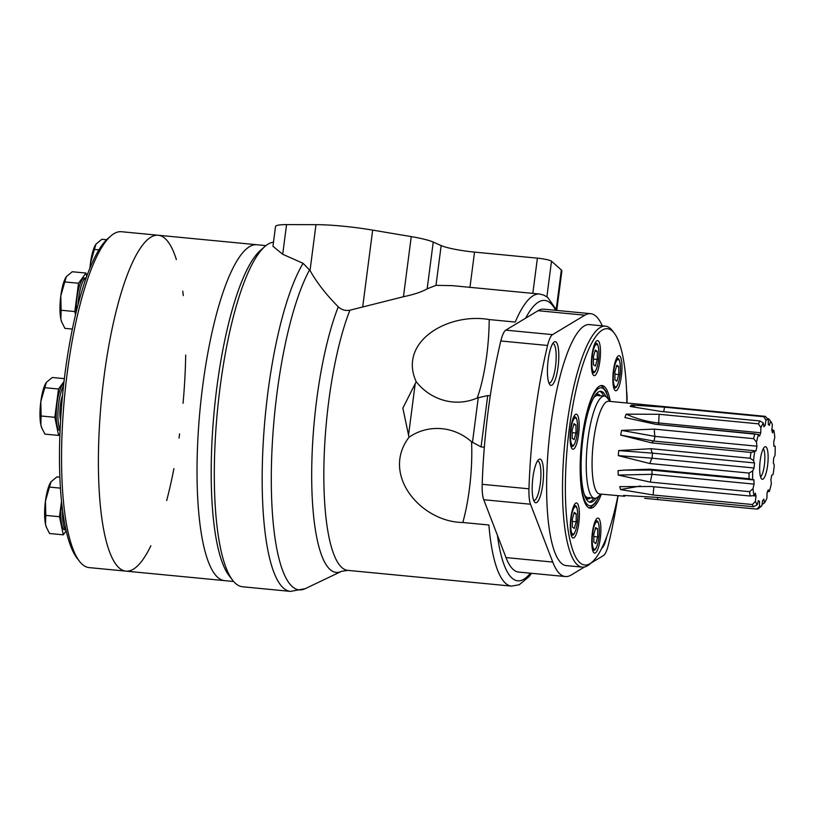 <?xml version="1.0" encoding="UTF-8"?>
<svg xmlns="http://www.w3.org/2000/svg" width="816" height="816" viewBox="0 0 816 816"><rect width="100%" height="100%" fill="white"/><g stroke="black" fill="none" stroke-linecap="round" stroke-linejoin="round"><path stroke-width="1.22" d="M78.081 304.45A23.47 5.671 -84.5 0 1 78.713 297.799A23.47 5.671 -84.5 0 1 86.068 278.154L84.548 278.001A23.47 5.671 95.5 0 0 77.01 297.636A23.47 5.671 95.5 0 0 76.255 311.692M75.511 314.772L74.837 311.559L78.52 283.254L85.976 273.054L86.68 276.44M61.904 322.534L60.863 319.087A24.939 6.028 95.5 0 0 61.679 321.983L64.903 328.358L72.359 329.072M61.118 310.243L60.802 295.882A24.939 6.028 95.5 0 0 60.863 319.087L61.118 310.243L74.837 311.559M66.086 277.042A24.939 6.028 95.5 0 0 65.994 277.195A24.939 6.028 95.5 0 0 60.802 295.882L64.801 281.928L78.52 283.254M64.801 281.928L66.371 276.624L72.257 271.738L85.976 273.054M65.994 277.195L66.371 276.624M63.74 383.897A23.47 5.671 95.5 0 0 56.998 403.4A23.47 5.671 95.5 0 0 60.047 430.491L60.068 430.491M59.945 433.612L58.619 435.428L54.835 417.313L58.507 389.008L64.025 381.47M60.119 429.359A23.47 5.671 -84.5 0 1 58.701 403.563A23.47 5.671 -84.5 0 1 63.495 386.111M41.891 428.288L40.851 424.85A24.939 6.028 95.5 0 0 41.677 427.737L44.9 434.112L58.619 435.428M41.116 415.997L40.8 401.635A24.939 6.028 95.5 0 0 40.851 424.85L41.116 415.997L54.835 417.313M46.084 382.796A24.939 6.028 95.5 0 0 45.982 382.949A24.939 6.028 95.5 0 0 40.8 401.635L44.788 387.692L58.507 389.008M44.788 387.692L46.369 382.388L52.244 377.492L64.362 378.655M45.982 382.949L46.369 382.388M61.679 502.707A23.47 5.671 95.5 0 0 61.669 502.789A23.47 5.671 95.5 0 0 64.709 529.88L65.984 530.002M66.178 530.859L63.281 534.827L59.497 516.712L61.516 501.157M65.974 529.931A23.47 5.671 -84.5 0 1 62.659 511M46.553 527.687L45.512 524.239A24.939 6.028 95.5 0 0 46.339 527.136L49.562 533.501L63.281 534.827M45.778 515.396L45.461 501.034A24.939 6.028 95.5 0 0 45.512 524.239L45.778 515.396L59.497 516.712M50.745 482.195A24.939 6.028 95.5 0 0 50.643 482.348A24.939 6.028 95.5 0 0 45.461 501.034L49.45 487.081L60.445 488.141M49.45 487.081L51.031 481.777L56.916 476.891L59.874 477.176M50.643 482.348L51.031 481.777M90.076 267.668L90.413 263.395L94.411 249.451L98.879 249.88M94.411 249.451L95.982 244.147L101.867 239.251L106.651 239.72M95.696 244.555A24.939 6.028 95.5 0 0 95.605 244.708L95.982 244.147M95.605 244.708L95.625 244.678A24.939 6.028 95.5 0 0 90.413 263.395A24.939 6.028 95.5 0 0 89.923 268.046M150.868 545.761A168.718 40.79 -84.5 0 1 125.95 571.139A168.718 40.79 -84.5 0 1 104.081 376.421A168.718 40.79 -84.5 0 1 158.253 235.253A168.718 40.79 -84.5 0 1 176.358 259.6M182.764 291.169A168.718 40.79 -84.5 0 1 183.304 295.606M185.701 355.082A168.718 40.79 -84.5 0 1 183.059 403.257M179.602 433.877A168.718 40.79 -84.5 0 1 179.01 438.151M173.91 468.619A168.718 40.79 -84.5 0 1 166.658 500.626M158.253 235.253A168.718 40.79 -84.5 0 0 104.081 376.421A168.718 40.79 -84.5 0 0 125.95 571.139L89.107 567.599A168.718 40.79 -84.5 0 1 79.499 561.326A168.718 40.79 -84.5 0 1 67.238 372.871A168.718 40.79 -84.5 0 1 110.782 236.028A168.718 40.79 -84.5 0 1 121.411 231.713L256.877 244.739A168.718 40.79 -84.5 0 0 202.705 385.907A168.718 40.79 -84.5 0 1 256.877 244.739L265.965 245.616M79.499 561.326L77.112 558.246A165.781 40.086 -84.5 0 1 65.066 373.065A165.781 40.086 -84.5 0 1 107.845 238.609L110.782 236.028M233.662 581.502L224.573 580.625A168.718 40.79 -84.5 0 1 202.705 385.907A168.718 40.79 -84.5 0 0 224.573 580.625L125.95 571.139M230.948 577.81A168.718 40.79 -84.5 0 1 216.872 387.263A168.718 40.79 -84.5 0 1 262.599 248.717M769.325 491.497A20.339 4.916 -84.5 0 1 768.254 489.794A38.76 9.374 -84.5 0 1 767.03 493.201A20.339 4.916 -84.5 0 1 766.856 498.372A43.646 10.557 -84.5 0 1 764.48 502.911A20.339 4.916 -84.5 0 1 763.898 499.188A38.76 9.374 -84.5 0 1 762.583 500.636A20.339 4.916 -84.5 0 1 761.828 505.818A43.646 10.557 -84.5 0 1 759.523 506.41A20.339 4.916 -84.5 0 1 759.543 501.422A38.76 9.374 -84.5 0 1 758.39 500.606A20.339 4.916 -84.5 0 1 757.217 504.788A43.646 10.557 -84.5 0 1 755.443 501.32A20.339 4.916 -84.5 0 1 756.055 496.036A38.76 9.374 -84.5 0 1 755.3 493.129A20.339 4.916 -84.5 0 1 753.923 495.475A43.646 10.557 -84.5 0 1 753.025 488.631A20.339 4.916 -84.5 0 1 754.117 484.112A38.76 9.374 -84.5 0 1 753.902 479.686A20.339 4.916 -84.5 0 1 753.097 479.879A20.339 4.916 -84.5 0 1 752.607 479.726A43.646 10.557 -84.5 0 1 752.77 470.863A20.339 4.916 -84.5 0 1 754.117 467.996A38.76 9.374 -84.5 0 1 754.494 462.937A20.339 4.916 -84.5 0 1 753.535 460.673A43.646 10.557 -84.5 0 1 754.718 451.544A20.339 4.916 -84.5 0 1 756.065 450.901A38.76 9.374 -84.5 0 1 756.952 446.199A20.339 4.916 -84.5 0 1 756.514 442.068A43.646 10.557 -84.5 0 1 758.482 434.489A20.339 4.916 -84.5 0 1 759.553 436.193A38.76 9.374 -84.5 0 1 760.777 432.786A20.339 4.916 -84.5 0 1 760.951 427.615A43.646 10.557 -84.5 0 1 763.327 423.076A20.339 4.916 -84.5 0 1 763.909 426.799A38.76 9.374 -84.5 0 1 765.224 425.36A20.339 4.916 -84.5 0 1 765.979 420.169A43.646 10.557 -84.5 0 1 768.284 419.577A20.339 4.916 -84.5 0 1 768.264 424.575A38.76 9.374 -84.5 0 1 769.417 425.381A20.339 4.916 -84.5 0 1 770.59 421.209A43.646 10.557 -84.5 0 1 772.375 424.667A20.339 4.916 -84.5 0 1 771.763 429.95A38.76 9.374 -84.5 0 1 772.507 432.857A20.339 4.916 -84.5 0 1 773.884 430.511A43.646 10.557 -84.5 0 1 774.782 437.356A20.339 4.916 -84.5 0 1 773.69 441.884A38.76 9.374 -84.5 0 1 773.905 446.301A20.339 4.916 -84.5 0 1 774.721 446.107A20.339 4.916 -84.5 0 1 775.2 446.26A43.646 10.557 -84.5 0 1 775.037 455.124A20.339 4.916 -84.5 0 1 773.69 457.99A38.76 9.374 -84.5 0 1 773.313 463.049A20.339 4.916 -84.5 0 1 774.282 465.324A43.646 10.557 -84.5 0 1 773.089 474.443A20.339 4.916 -84.5 0 1 771.752 475.085A38.76 9.374 -84.5 0 1 770.855 479.788A20.339 4.916 -84.5 0 1 771.304 483.919A43.646 10.557 -84.5 0 1 769.325 491.497L767.305 491.609M767.387 418.588L768.621 418.71L770.59 421.209M757.217 504.788L753.515 506.736L654.32 497.199L623.536 495.434A46.583 11.261 -84.5 0 0 624.689 496.25L599.668 493.996A46.583 11.261 -84.5 0 1 593.63 440.232A46.583 11.261 -84.5 0 1 608.593 401.258L765.255 416.344L768.284 419.577M771.834 429.41L773.884 430.511M765.224 425.36L763.725 425.207M663.724 411.703A20.339 4.916 -84.5 0 1 664.601 407.184L763.786 416.721L765.979 420.169M664.601 407.184L631.513 405.001A46.583 11.261 -84.5 0 0 630.197 406.45L660.736 411.417L759.931 420.954L763.327 423.076M760.777 432.786L658.757 422.974A20.339 4.916 -84.5 0 1 659.226 414.304L758.421 423.841L760.951 427.615M659.226 414.304L626.178 414.14A46.583 11.261 -84.5 0 0 624.944 417.557L655.646 424.289L758.482 434.489M756.952 446.199L654.922 436.387A20.339 4.916 -84.5 0 1 654.381 429.124L753.576 438.661L756.514 442.068M756.065 450.901L654.065 441.089A38.76 9.374 -84.5 0 1 654.952 436.387L621.598 430.399L654.381 429.124M654.034 441.089L620.711 435.112L651.78 442.894A20.339 4.916 -84.5 0 1 654.034 441.089L654.065 441.089M651.78 442.894L750.975 452.441L754.718 451.544M754.494 462.937L652.474 453.125A20.339 4.916 -84.5 0 1 651.025 448.708L750.22 458.255L753.535 460.673M754.117 467.996L652.117 458.194A38.76 9.374 -84.5 0 1 652.494 453.135L618.701 450.565L651.025 448.708M652.086 458.184L618.324 455.634L649.913 463.539A20.339 4.916 -84.5 0 1 652.086 458.184L652.117 458.194M649.913 463.539L749.108 473.076L752.77 470.863M649.811 469.18L624.475 470.098L651.066 470.067A20.339 4.916 -84.5 0 1 649.811 469.18L749.006 478.727L752.607 479.726M754.117 484.112L652.117 474.3A38.76 9.374 -84.5 0 1 651.913 470.149M652.086 474.3L618.263 475.075L650.423 482.134A20.339 4.916 -84.5 0 1 652.086 474.3L652.117 474.3M650.423 482.134L749.608 491.671L753.025 488.631M640.336 486.02L620.537 489.569A46.583 11.261 -84.5 0 1 619.783 486.652L650.995 486.489L750.179 496.026L753.923 495.475M756.055 496.036L752.699 495.71M620.537 489.569L653.198 494.986L752.383 504.523L755.443 501.32M759.543 501.422L758.227 501.289M644.732 498.331L756.881 509.102L759.523 506.41M756.881 509.102A46.583 11.261 -84.5 0 0 758.35 508.725L761.828 505.818M762.062 504.482L764.48 502.911M624.475 470.098L618.049 470.638A46.583 11.261 -84.5 0 0 618.263 475.075M626.178 414.14C636.653 418.914 647.506 421.852 658.757 422.974A38.76 9.374 -84.5 0 0 658.186 424.534M631.513 405.001L635.909 407.449M750.22 458.255A46.583 11.261 -84.5 0 1 750.577 455.328A46.583 11.261 -84.5 0 1 750.975 452.441M620.711 435.112A46.583 11.261 -84.5 0 1 621.598 430.399M753.576 438.661A46.583 11.261 -84.5 0 1 754.841 433.837L655.646 424.289A20.339 4.916 -84.5 0 1 655.646 424.3M758.421 423.841A46.583 11.261 -84.5 0 1 759.931 420.954M763.786 416.721A46.583 11.261 -84.5 0 1 765.255 416.344M753.515 506.736A46.583 11.261 -84.5 0 1 752.383 504.523M750.179 496.026A46.583 11.261 -84.5 0 1 749.608 491.671M749.006 478.727A46.583 11.261 -84.5 0 1 749.108 473.076M618.324 455.634A46.583 11.261 -84.5 0 1 618.701 450.565M765.989 446.913A16.361 3.958 -84.5 0 1 767.581 465.65A16.361 3.958 -84.5 0 1 761.787 479.063A16.361 3.958 -84.5 0 1 759.961 462.621A16.361 3.958 -84.5 0 1 764.888 446.821A16.361 3.958 -84.5 0 1 765.989 446.913M601.086 494.129L597.842 496.985A51.347 12.413 -84.5 0 1 594.609 498.301A51.347 12.413 -84.5 0 1 587.959 439.039A51.347 12.413 -84.5 0 1 604.442 396.076A51.347 12.413 -84.5 0 1 607.369 397.984L610.011 401.401M763.307 448.667A14.668 3.55 -84.5 0 1 764.602 463.06A14.668 3.55 -84.5 0 1 760.594 476.952M556.798 310.427L547.74 297.452L543.833 295.117L539.6 294.035L452.36 285.641L435.999 285.345L427.166 288.823C422.209 291.771 414.314 294.403 403.451 296.728L349.921 310.202C345.443 310.998 341.567 309.866 338.273 306.816C326.329 294.8 316.914 282.703 310.029 270.514L303.093 263.333L282.703 254.266L272.952 246.279L275.512 226.562A35.21 4.661 7.4 0 1 286.559 224.614L315.986 224.665A58.681 7.772 7.4 0 1 372.667 230.112L411.254 236.609A35.21 4.661 7.4 0 1 433.235 242.066L441.16 245.575L435.999 285.345M349.921 310.202A146.717 35.476 -84.5 0 0 323.85 471.026A146.717 35.476 -84.5 0 0 347.789 570.364L511.51 586.112A146.717 35.476 -84.5 0 1 488.886 524.994L462.835 522.495C421.321 522.107 380.501 474.912 409.01 437.243L402.849 408.163L415.222 383.612L408.541 435.101M539.6 294.035A146.717 35.476 -84.5 0 0 515.243 322.055L489.192 319.556C448.382 312.344 397.831 341.465 416.221 381.725L415.222 383.612M303.093 263.333A173.125 41.861 -84.5 0 0 268.005 391.578A173.125 41.861 -84.5 0 0 290.455 591.386L242.576 586.775A173.125 41.861 -84.5 0 1 232.713 580.349A173.125 41.861 -84.5 0 1 220.136 386.978A173.125 41.861 -84.5 0 1 264.812 246.565A173.125 41.861 -84.5 0 1 273.493 242.158M584.501 566.987L571.149 575.025A132.039 31.926 -84.5 0 1 565.345 576.545L518.588 572.057A132.039 31.926 -84.5 0 1 506.002 557.583L483.745 499.729A23.47 5.671 -84.5 0 1 482.195 484.316A190.73 46.114 -84.5 0 1 500.82 340.976A23.47 5.671 -84.5 0 1 505.777 330.143L538.06 310.702A132.039 31.926 -84.5 0 1 543.864 309.182L590.631 313.681A132.039 31.926 -84.5 0 1 602.269 325.859M232.713 580.349L229.143 575.719A168.718 40.79 -84.5 0 1 216.872 387.263A168.718 40.79 -84.5 0 1 260.416 250.42L264.812 246.565M626.566 390.691A23.47 5.671 -84.5 0 1 627.014 401.421A190.73 46.114 -84.5 0 1 626.953 403.033M618.038 495.761A190.73 46.114 -84.5 0 1 608.399 544.751A23.47 5.671 -84.5 0 1 603.432 555.584L590.906 563.132M565.345 576.545A132.039 31.926 -84.5 0 1 552.758 562.071L530.512 504.227A23.47 5.671 -84.5 0 1 528.962 488.815A190.73 46.114 -84.5 0 1 547.577 345.474A23.47 5.671 -84.5 0 1 552.534 334.642L584.827 315.2A132.039 31.926 -84.5 0 1 590.631 313.681M567.416 565.692A121.115 29.284 -84.5 0 1 566.396 565.672A121.115 29.284 -84.5 0 1 550.698 425.891A121.115 29.284 -84.5 0 1 589.58 324.564A121.115 29.284 -84.5 0 1 590.59 324.727M532.909 477.462A21.95 5.304 -84.5 0 1 538.58 459.663A21.95 5.304 -84.5 0 1 543.14 481.45A21.95 5.304 -84.5 0 1 534.511 501.973A21.95 5.304 -84.5 0 1 532.909 477.462M606.676 536.816A21.95 5.304 -84.5 0 1 601.718 548.321M548.168 360.019A21.95 5.304 -84.5 0 1 553.829 342.22A21.95 5.304 -84.5 0 1 558.399 364.018A21.95 5.304 -84.5 0 1 549.76 384.54A21.95 5.304 -84.5 0 1 548.168 360.019M552.718 343.587A19.808 4.784 -84.5 0 1 552.942 343.597A19.808 4.784 -84.5 0 1 555.808 363.763A19.808 4.784 -84.5 0 1 549.148 383.02A19.808 4.784 -84.5 0 1 548.933 382.979M537.469 461.03A19.808 4.784 -84.5 0 1 537.683 461.03A19.808 4.784 -84.5 0 1 540.559 481.205A19.808 4.784 -84.5 0 1 533.899 500.463A19.808 4.784 -84.5 0 1 533.674 500.422M484.347 447.209L481.063 446.893L471.556 441.782A54.07 51.551 72.4 0 0 409.01 437.243M416.221 381.725A54.07 51.551 72.4 0 0 477.238 397.984L487.723 395.576L481.063 446.893M490.273 395.821L487.723 395.576M441.16 245.575A29.345 3.886 7.4 0 0 474.535 252.103L537.397 258.152A11.74 1.55 7.4 0 1 551.504 261.202L561.347 269.963A35.21 4.661 7.4 0 1 561.877 270.922L556.757 310.325M597.679 528.911L597.7 536.918L595.782 543.558L593.834 542.191L593.824 534.184L595.741 527.544L597.679 528.911L595.415 528.686M576.188 513.774L576.208 521.781L574.291 528.421L572.353 527.054L572.332 519.047L574.25 512.407L576.188 513.774L573.923 513.55M575.984 425.024L576.004 433.031L574.087 439.681L572.149 438.314L572.128 430.307L574.046 423.657L575.984 425.024L573.719 424.81M597.281 351.421L597.292 359.428L595.374 366.068L593.436 364.701L593.416 356.694L595.333 350.054L597.281 351.421L595.007 351.196M618.763 366.547L618.783 374.564L616.865 381.205L614.927 379.838L614.907 371.831L616.825 365.191L618.763 366.547L616.498 366.333M617.936 495.751A118.687 28.693 -84.5 0 1 592.243 561.959A118.687 28.693 -84.5 0 1 569.374 428.023A118.687 28.693 -84.5 0 1 614.244 333.122A118.687 28.693 -84.5 0 1 626.861 403.022M592.355 532.807A17.605 4.253 -84.5 0 1 598.016 518.078A17.605 4.253 -84.5 0 1 600.566 536.01A17.605 4.253 -84.5 0 1 594.64 553.126A17.605 4.253 -84.5 0 1 592.355 532.807M570.874 517.681A17.605 4.253 -84.5 0 1 576.524 502.942A17.605 4.253 -84.5 0 1 579.074 520.873A17.605 4.253 -84.5 0 1 573.148 537.999A17.605 4.253 -84.5 0 1 570.874 517.681M570.67 428.93A17.605 4.253 -84.5 0 1 576.32 414.202A17.605 4.253 -84.5 0 1 578.87 432.133A17.605 4.253 -84.5 0 1 572.944 449.249A17.605 4.253 -84.5 0 1 570.67 428.93M591.957 355.317A17.605 4.253 -84.5 0 1 597.608 340.588A17.605 4.253 -84.5 0 1 600.158 358.52A17.605 4.253 -84.5 0 1 594.242 375.635A17.605 4.253 -84.5 0 1 591.957 355.317M613.448 370.454A17.605 4.253 -84.5 0 1 619.099 355.725A17.605 4.253 -84.5 0 1 621.649 373.657A17.605 4.253 -84.5 0 1 615.723 390.772A17.605 4.253 -84.5 0 1 613.448 370.454M601.372 494.159A61.618 14.902 -84.5 0 1 590.223 508.195A61.618 14.902 -84.5 0 1 582.236 437.08A61.618 14.902 -84.5 0 1 602.024 385.519A61.618 14.902 -84.5 0 1 610.286 401.421M592.243 561.959L589.897 564.019A121.033 29.264 -84.5 0 1 582.267 567.12A121.033 29.264 -84.5 0 1 566.579 427.431A121.033 29.264 -84.5 0 1 605.441 326.155A121.033 29.264 -84.5 0 1 612.337 330.653L614.244 333.122M596.098 498.086A55.753 13.474 -84.5 0 1 590.223 502.299A55.753 13.474 -84.5 0 1 582.991 437.957A55.753 13.474 -84.5 0 1 600.892 391.313A55.753 13.474 -84.5 0 1 605.86 396.566M593.456 398.126A51.745 12.515 -84.5 0 1 595.027 396.403A51.745 12.515 -84.5 0 1 599.791 395.627M589.958 497.852A51.745 12.515 -84.5 0 1 585.439 496.179A51.745 12.515 -84.5 0 1 584.215 494.2M594.833 396.586A51.347 12.413 -84.5 0 1 599.27 395.923M589.509 497.464A51.347 12.413 -84.5 0 1 585.276 495.965M614.917 374.187L618.783 374.564M593.426 359.05L597.292 359.428M572.128 432.664L576.004 433.031M572.332 521.414L576.208 521.781M593.824 536.54L597.7 536.918M62.536 395.403A15.841 3.835 95.5 0 0 60.425 404.767A15.841 3.835 95.5 0 0 60.608 420.169M653.198 494.986A20.339 4.916 -84.5 0 1 653.942 486.775M657.686 499.565A20.339 4.916 -84.5 0 1 657.543 497.505M525.626 318.199A140.842 34.048 -84.5 0 1 555.655 310.315M347.789 570.364L341.486 571.353A149.858 36.23 -84.5 0 1 311.722 481.124A149.858 36.23 -84.5 0 1 338.273 306.816M341.486 571.353L305.266 588.652A170.758 41.29 -84.5 0 1 271.351 470.985A170.758 41.29 -84.5 0 1 309.611 269.821M530.38 573.189A140.842 34.048 -84.5 0 1 497.423 535.296M506.002 557.583L552.758 562.071M483.745 499.729L530.512 504.227M482.195 484.316L528.962 488.815M500.82 340.976L547.577 345.474M505.777 330.143L552.534 334.642M538.06 310.702L584.827 315.2M478.288 397.514L472.444 442.568M474.535 252.103L469.955 287.334M537.397 258.152L532.817 293.383M411.254 236.609L403.451 296.728M433.235 242.066L427.166 288.823M372.667 230.112L362.702 306.857M315.986 224.665L310.029 270.514M286.559 224.614L282.703 254.266M551.504 261.202L546.873 296.861M561.347 269.963L556.247 309.203M489.192 319.556A73.358 17.738 -84.5 0 1 477.238 397.984M471.556 441.782A73.358 17.738 -84.5 0 1 462.835 522.495M592.651 533.358A13.79 3.335 -84.5 0 1 598.842 524.902A13.79 3.335 -84.5 0 1 595.792 548.383A13.79 3.335 -84.5 0 1 592.651 533.358M571.159 518.231A13.79 3.335 -84.5 0 1 577.351 509.765A13.79 3.335 -84.5 0 1 574.301 533.246A13.79 3.335 -84.5 0 1 571.159 518.231M570.955 429.481A13.79 3.335 -84.5 0 1 577.147 421.025A13.79 3.335 -84.5 0 1 574.097 444.506A13.79 3.335 -84.5 0 1 570.955 429.481M592.253 355.868A13.79 3.335 -84.5 0 1 598.434 347.412A13.79 3.335 -84.5 0 1 595.384 370.892A13.79 3.335 -84.5 0 1 592.253 355.868M613.734 371.005A13.79 3.335 -84.5 0 1 619.925 362.549A13.79 3.335 -84.5 0 1 616.876 386.029A13.79 3.335 -84.5 0 1 613.734 371.005M581.818 440.528A59.272 14.331 -84.5 0 1 582.196 437.396A59.272 14.331 -84.5 0 1 608.399 399.32M599.117 495.863A59.272 14.331 -84.5 0 1 584.378 499.667A59.272 14.331 -84.5 0 1 580.87 450.35M599.893 391.364A55.753 13.474 -84.5 0 1 603.718 396.005M593.885 498.229A55.753 13.474 -84.5 0 1 589.244 502.054M596.017 394.169A52.744 12.75 -84.5 0 1 600.188 395.668M590.356 497.893A52.744 12.75 -84.5 0 1 585.98 498.566M616.09 359.305A14.668 3.55 -84.5 0 1 617.396 358.51C619.14 357.908 620.15 361.345 620.446 368.822C620.425 380.154 616.376 389.732 614.591 387.712A14.668 3.55 -84.5 0 1 613.448 386.692M594.997 521.659A14.668 3.55 -84.5 0 1 596.312 520.863C598.057 520.261 599.066 523.699 599.362 531.185C599.342 542.518 595.292 552.085 593.507 550.076A14.668 3.55 -84.5 0 1 592.365 549.046M573.505 506.522A14.668 3.55 -84.5 0 1 574.821 505.726C576.565 505.124 577.575 508.562 577.871 516.049C577.85 527.381 573.801 536.948 572.016 534.939A14.668 3.55 -84.5 0 1 570.874 533.909M573.311 417.772A14.668 3.55 -84.5 0 1 574.617 416.986C576.361 416.374 577.371 419.822 577.667 427.298C577.646 438.631 573.597 448.208 571.812 446.189A14.668 3.55 -84.5 0 1 570.67 445.159M594.599 344.168A14.668 3.55 -84.5 0 1 595.915 343.373C597.649 342.771 598.669 346.208 598.954 353.695C598.934 365.017 594.884 374.595 593.099 372.586A14.668 3.55 -84.5 0 1 591.957 371.555M651.066 470.067L753.097 479.879M773.894 446.036L774.721 446.107M604.442 396.076L597.863 395.444M594.609 498.301L588.03 497.668M290.455 591.386L305.266 588.652M511.51 586.112L519.251 584.746L529.054 576.606L531.522 573.301M605.441 326.155L588.56 324.533M582.267 567.12L565.386 565.498M600.749 385.621L602.626 386.723L606.064 391.496L608.675 399.677M599.454 495.577L595.313 503.135L591.019 507.144L588.999 507.858M617.396 358.51L616.478 358.418M614.591 387.712L613.663 387.631M596.312 520.863L595.384 520.781M593.507 550.076L592.579 549.984M574.821 505.726L573.903 505.645M572.016 534.939L571.088 534.847M574.617 416.986L573.699 416.894M571.812 446.189L570.884 446.107M595.915 343.373L594.986 343.281M593.099 372.586L592.171 372.494"/></g></svg>
